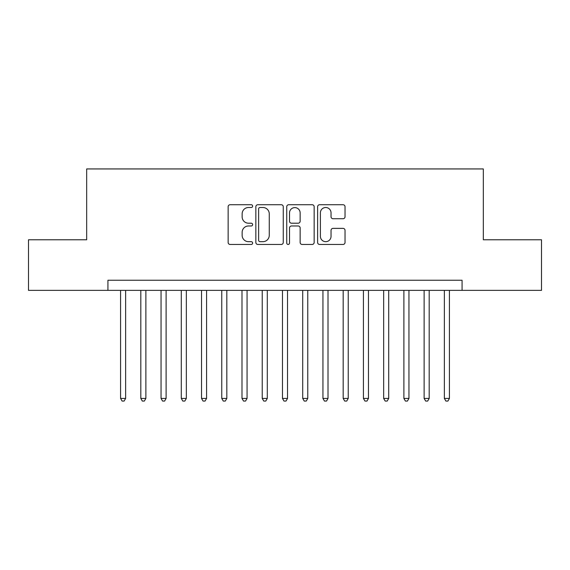 <?xml version="1.0" encoding="UTF-8"?>
<svg xmlns="http://www.w3.org/2000/svg" width="570" height="570" viewBox="0 0 570 570"><rect width="100%" height="100%" fill="white"/><g stroke="black" fill="none" stroke-linecap="round" stroke-linejoin="round"><path stroke-width="0.85" d="M252.624 206.119A1.389 1.389 0 0 0 251.235 204.73L230.123 204.73A1.988 1.988 0 0 0 228.143 206.718L228.143 242.471A1.988 1.988 0 0 0 230.123 244.459L251.235 244.459A1.389 1.389 0 0 0 252.624 243.069A1.389 1.389 0 0 0 251.235 241.673L248.499 241.673A6.356 6.356 0 0 1 242.143 235.317L242.143 232.339A6.356 6.356 0 0 1 248.499 225.984L251.235 225.984A1.389 1.389 0 0 0 252.624 224.594A1.389 1.389 0 0 0 251.235 223.205L248.499 223.205A6.356 6.356 0 0 1 242.143 216.849L242.143 213.864A6.356 6.356 0 0 1 248.499 207.509L251.235 207.509A1.389 1.389 0 0 0 252.624 206.119M343.055 218.73A1.988 1.988 0 0 0 345.035 216.75L345.035 206.718A1.988 1.988 0 0 0 343.055 204.73L319.613 204.73A1.988 1.988 0 0 0 317.625 206.718L317.625 242.471A1.988 1.988 0 0 0 319.613 244.459L343.055 244.459A1.988 1.988 0 0 0 345.035 242.471L345.035 230.351A1.988 1.988 0 0 0 343.055 228.37L333.022 228.37A1.988 1.988 0 0 0 331.035 230.351L331.035 236.365A5.315 5.315 0 0 1 325.719 241.673A5.315 5.315 0 0 1 320.404 236.365L320.404 212.824A5.315 5.315 0 0 1 325.719 207.509A5.315 5.315 0 0 1 331.035 212.824L331.035 216.75A1.988 1.988 0 0 0 333.022 218.73L343.055 218.73M107.929 290.365L28.5 290.365L28.5 239.77L86.683 239.77L86.683 168.941L483.317 168.941L483.317 239.77L541.5 239.77L541.5 290.365L462.07 290.365L462.07 280.248L107.929 280.248L107.929 290.365L462.07 290.365M283.262 206.718A1.988 1.988 0 0 0 281.274 204.73L257.839 204.73A1.988 1.988 0 0 0 255.852 206.718L255.852 242.471A1.988 1.988 0 0 0 257.839 244.459L281.274 244.459A1.988 1.988 0 0 0 283.262 242.471L283.262 206.718M288.726 204.73L312.161 204.73A1.988 1.988 0 0 1 314.148 206.718L314.148 242.471A1.988 1.988 0 0 1 312.161 244.459L302.136 244.459A1.988 1.988 0 0 1 300.148 242.471L300.148 227.971A1.988 1.988 0 0 0 298.16 225.984L291.505 225.984A1.988 1.988 0 0 0 289.517 227.971L289.517 243.069A1.389 1.389 0 0 1 288.128 244.459A1.389 1.389 0 0 1 286.738 243.069L286.738 206.718A1.988 1.988 0 0 1 288.726 204.73M260.02 207.509A1.389 1.389 0 0 0 258.63 208.898L258.63 240.284A1.389 1.389 0 0 0 260.02 241.673L262.898 241.673A6.356 6.356 0 0 0 269.261 235.317L269.261 213.864A6.356 6.356 0 0 0 262.898 207.509L260.02 207.509M300.148 212.923A5.315 5.315 0 0 0 294.833 207.608A5.315 5.315 0 0 0 289.517 212.923L289.517 221.217A1.988 1.988 0 0 0 291.505 223.205L298.16 223.205A1.988 1.988 0 0 0 300.148 221.217L300.148 212.923M120.576 290.365L120.576 398.43L125.635 398.43L125.635 290.365M125.635 398.43L124.117 401.059L122.094 401.059L120.576 398.43M140.811 290.365L140.811 398.43L145.87 398.43L145.87 290.365M145.87 398.43L144.352 401.059L142.329 401.059L140.811 398.43M161.053 290.365L161.053 398.43L166.112 398.43L166.112 290.365M166.112 398.43L164.595 401.059L162.571 401.059L161.053 398.43M181.288 290.365L181.288 398.43L186.347 398.43L186.347 290.365M186.347 398.43L184.83 401.059L182.806 401.059L181.288 398.43M201.523 290.365L201.523 398.43L206.582 398.43L206.582 290.365M206.582 398.43L205.065 401.059L203.041 401.059L201.523 398.43M221.759 290.365L221.759 398.43L226.817 398.43L226.817 290.365M226.817 398.43L225.3 401.059L223.276 401.059L221.759 398.43M241.994 290.365L241.994 398.43L247.059 398.43L247.059 290.365M247.059 398.43L245.542 401.059L243.518 401.059L241.994 398.43M262.236 290.365L262.236 398.43L267.294 398.43L267.294 290.365M267.294 398.43L265.777 401.059L263.753 401.059L262.236 398.43M282.471 290.365L282.471 398.43L287.529 398.43L287.529 290.365M287.529 398.43L286.012 401.059L283.988 401.059L282.471 398.43M302.706 290.365L302.706 398.43L307.764 398.43L307.764 290.365M307.764 398.43L306.247 401.059L304.223 401.059L302.706 398.43M322.941 290.365L322.941 398.43L328.007 398.43L328.007 290.365M328.007 398.43L326.482 401.059L324.458 401.059L322.941 398.43M343.183 290.365L343.183 398.43L348.242 398.43L348.242 290.365M348.242 398.43L346.724 401.059L344.7 401.059L343.183 398.43M363.418 290.365L363.418 398.43L368.476 398.43L368.476 290.365M368.476 398.43L366.959 401.059L364.935 401.059L363.418 398.43M383.653 290.365L383.653 398.43L388.712 398.43L388.712 290.365M388.712 398.43L387.194 401.059L385.17 401.059L383.653 398.43M403.888 290.365L403.888 398.43L408.947 398.43L408.947 290.365M408.947 398.43L407.429 401.059L405.405 401.059L403.888 398.43M424.13 290.365L424.13 398.43L429.189 398.43L429.189 290.365M429.189 398.43L427.671 401.059L425.647 401.059L424.13 398.43M444.365 290.365L444.365 398.43L449.424 398.43L449.424 290.365M449.424 398.43L447.906 401.059L445.882 401.059L444.365 398.43"/></g></svg>
